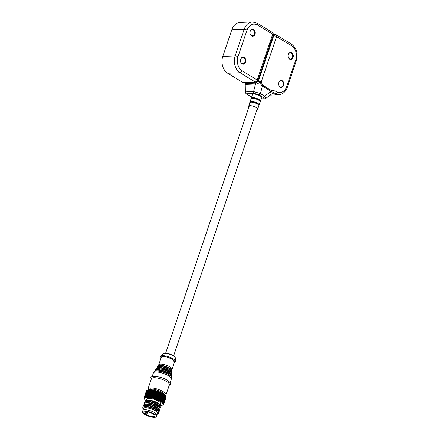 <?xml version="1.0" encoding="UTF-8"?>
<svg xmlns="http://www.w3.org/2000/svg" width="439" height="439" viewBox="0 0 439 439"><rect width="100%" height="100%" fill="white"/><g stroke="black" fill="none" stroke-linecap="round" stroke-linejoin="round"><path stroke-width="0.66" d="M156.427 416.529L157.502 413.346A7.375 2.168 -161.3 0 0 155.324 410.794A7.375 2.168 -161.3 0 0 148.053 408.094A7.375 2.168 -161.3 0 0 143.531 408.616L142.884 410.525A7.375 2.168 18.7 0 1 147.405 410.004A7.375 2.168 18.7 0 1 154.676 412.698A7.375 2.168 18.7 0 1 156.86 415.256A7.375 2.168 18.7 0 0 154.676 412.698A7.375 2.168 18.7 0 0 147.405 410.004A7.375 2.168 18.7 0 0 142.884 410.525L142.456 411.798A7.375 2.168 18.7 0 1 146.977 411.272A7.375 2.168 18.7 0 1 154.248 413.972A7.375 2.168 18.7 0 1 156.427 416.529A7.375 2.168 18.7 0 1 151.905 417.05A7.375 2.168 18.7 0 1 144.634 414.35A7.375 2.168 18.7 0 1 142.456 411.798M155.554 410.783A7.726 2.272 -161.3 0 0 146.928 407.798A7.726 2.272 -161.3 0 0 143.317 409.258L142.894 408.495A8.429 2.48 -161.3 0 1 143.383 407.052A8.429 2.48 -161.3 0 1 156.224 410.13A8.429 2.48 -161.3 0 1 158.572 412.194A8.429 2.48 -161.3 0 1 158.084 413.642L157.288 413.988A7.726 2.272 -161.3 0 0 155.554 410.783M158.572 412.194L158.133 411.403A7.726 2.272 -161.3 0 0 157.908 411.069A7.726 2.272 -161.3 0 0 155.982 409.51A7.726 2.272 -161.3 0 0 144.206 406.69L143.383 407.052M165.624 396.335L165.41 395.956A9.762 2.87 -161.3 0 0 162.693 393.563A9.762 2.87 -161.3 0 0 147.811 389.997A9.762 2.87 -161.3 0 0 147.745 390.03M146.412 390.919A10.327 3.035 -161.3 0 0 146.385 390.99L144.146 397.602A10.327 3.035 18.7 0 1 144.173 397.536L146.472 390.891M146.566 390.688A10.327 3.035 -161.3 0 0 146.516 390.748L144.283 397.361A10.327 3.035 18.7 0 1 144.327 397.3L146.703 390.617M146.802 390.48A10.327 3.035 -161.3 0 0 146.73 390.534L144.491 397.147A10.327 3.035 18.7 0 1 144.563 397.097L146.802 390.48L147.493 390.156M147.103 390.309A10.327 3.035 -161.3 0 0 147.016 390.348L144.777 396.966A10.327 3.035 18.7 0 1 144.87 396.922L147.103 390.309L147.811 390.002L147.378 390.2L145.139 396.812A10.327 3.035 18.7 0 1 145.249 396.779L147.488 390.167A10.327 3.035 -161.3 0 0 147.378 390.2L147.103 390.309M147.488 390.167L148.201 389.876L147.811 390.084L145.572 396.697A10.327 3.035 18.7 0 1 145.699 396.669L147.938 390.057A10.327 3.035 -161.3 0 0 147.811 390.084M147.938 390.057L148.651 389.783L146.072 396.615A10.327 3.035 18.7 0 1 146.214 396.598L148.453 389.98A10.327 3.035 -161.3 0 0 148.311 389.997M148.453 389.98L149.167 389.728L146.631 396.565A10.327 3.035 18.7 0 1 146.791 396.554L149.03 389.942A10.327 3.035 -161.3 0 0 148.87 389.953M149.03 389.942L149.737 389.7L147.252 396.549A10.327 3.035 18.7 0 1 147.427 396.554L149.666 389.942A10.327 3.035 -161.3 0 0 149.49 389.936M149.666 389.942L150.357 389.711L147.927 396.571A10.327 3.035 18.7 0 1 148.113 396.582L150.352 389.969A10.327 3.035 -161.3 0 0 150.165 389.958M150.352 389.969L151.032 389.75L148.651 396.631A10.327 3.035 18.7 0 1 148.848 396.653L151.087 390.035A10.327 3.035 -161.3 0 0 150.89 390.019M151.087 390.035L151.746 389.827L149.414 396.719A10.327 3.035 18.7 0 1 149.622 396.752L151.861 390.139A10.327 3.035 -161.3 0 0 151.653 390.106M151.861 390.139L152.498 389.936L152.454 390.233L150.215 396.845A10.327 3.035 18.7 0 1 150.434 396.883L152.673 390.271A10.327 3.035 -161.3 0 0 152.454 390.233M152.673 390.271L153.277 390.073L153.282 390.392L151.043 397.004A10.327 3.035 18.7 0 1 151.268 397.054L153.507 390.441A10.327 3.035 -161.3 0 0 153.282 390.392M153.507 390.441L154.084 390.244L154.138 390.584L151.899 397.196A10.327 3.035 18.7 0 1 152.13 397.251L154.369 390.639A10.327 3.035 -161.3 0 0 154.138 390.584M154.369 390.639L154.907 390.447L155.011 390.803L152.772 397.416A10.327 3.035 18.7 0 1 153.002 397.482L155.241 390.864A10.327 3.035 -161.3 0 0 155.011 390.803M155.241 390.864L155.746 390.672L155.889 391.05L153.65 397.663A10.327 3.035 18.7 0 1 153.886 397.734L156.125 391.122A10.327 3.035 -161.3 0 0 155.889 391.05M156.125 391.122L156.586 390.924L156.772 391.325L154.533 397.943A10.327 3.035 18.7 0 1 154.764 398.019L157.003 391.401A10.327 3.035 -161.3 0 0 156.772 391.325M157.003 391.401L157.42 391.204L157.645 391.626L155.411 398.239A10.327 3.035 18.7 0 1 155.642 398.321L157.881 391.709A10.327 3.035 -161.3 0 0 157.645 391.626M157.881 391.709L158.249 391.5L158.512 391.945L156.273 398.563A10.327 3.035 18.7 0 1 156.498 398.65L158.737 392.032A10.327 3.035 -161.3 0 0 158.512 391.945M158.737 392.032L159.061 391.818L159.357 392.285L157.118 398.897A10.327 3.035 18.7 0 1 157.338 398.991L159.576 392.378A10.327 3.035 -161.3 0 0 159.357 392.285M159.576 392.378L159.856 392.153L160.18 392.642L157.941 399.254A10.327 3.035 18.7 0 1 158.15 399.353L160.389 392.74A10.327 3.035 -161.3 0 0 160.18 392.642M160.389 392.74L160.614 392.499L160.965 393.015L158.726 399.627A10.327 3.035 18.7 0 1 158.929 399.726L161.168 393.114A10.327 3.035 -161.3 0 0 160.965 393.015M161.168 393.114L161.343 392.856L161.717 393.393L159.478 400.006A10.327 3.035 18.7 0 1 159.67 400.11L161.909 393.498A10.327 3.035 -161.3 0 0 161.717 393.393M161.909 393.498L162.029 393.223L162.419 393.783L160.18 400.395A10.327 3.035 18.7 0 1 160.361 400.5L162.6 393.887A10.327 3.035 -161.3 0 0 162.419 393.783M162.6 393.887L162.671 393.596L163.072 394.173L160.833 400.785A10.327 3.035 18.7 0 1 160.998 400.889L163.237 394.277A10.327 3.035 -161.3 0 0 163.072 394.173M158.633 412.314A8.429 2.48 -161.3 0 0 159.006 410.926A8.429 2.48 -161.3 0 0 158.753 410.558A8.429 2.48 -161.3 0 0 156.657 408.857A8.429 2.48 -161.3 0 0 143.811 405.784A8.429 2.48 -161.3 0 0 143.262 407.112M159.006 410.926L158.567 410.136A7.726 2.272 -161.3 0 0 158.336 409.796A7.726 2.272 -161.3 0 0 156.416 408.243A7.726 2.272 -161.3 0 0 144.64 405.422L143.811 405.784M159.066 411.041A8.429 2.48 -161.3 0 0 159.434 409.653A8.429 2.48 -161.3 0 0 157.085 407.584A8.429 2.48 -161.3 0 0 144.239 404.511A8.429 2.48 -161.3 0 0 143.696 405.839M159.434 409.653L158.995 408.863A7.726 2.272 -161.3 0 0 156.844 406.969A7.726 2.272 -161.3 0 0 145.068 404.149L144.239 404.511M159.494 409.768A8.429 2.48 -161.3 0 0 159.867 408.38A8.429 2.48 -161.3 0 0 157.519 406.316A8.429 2.48 -161.3 0 0 144.672 403.238A8.429 2.48 -161.3 0 0 144.124 404.566M159.867 408.38L159.428 407.59A7.726 2.272 -161.3 0 0 157.272 405.696A7.726 2.272 -161.3 0 0 145.501 402.876L144.672 403.238M159.928 408.495A8.429 2.48 -161.3 0 0 160.295 407.107A8.429 2.48 -161.3 0 0 157.947 405.043A8.429 2.48 -161.3 0 0 145.1 401.965A8.429 2.48 -161.3 0 0 144.552 403.293M160.295 407.107L159.856 406.316A7.726 2.272 -161.3 0 0 157.705 404.423A7.726 2.272 -161.3 0 0 145.929 401.603L145.1 401.965M160.356 407.227A8.429 2.48 -161.3 0 0 160.729 405.839A8.429 2.48 -161.3 0 0 158.38 403.77A8.429 2.48 -161.3 0 0 145.534 400.692A8.429 2.48 -161.3 0 0 144.985 402.02M160.729 405.839L160.29 405.049A7.726 2.272 -161.3 0 0 158.133 403.156A7.726 2.272 -161.3 0 0 146.363 400.335L145.534 400.692M160.306 405.076L160.734 403.809A7.375 2.168 -161.3 0 0 158.55 401.257A7.375 2.168 -161.3 0 0 151.279 398.557A7.375 2.168 -161.3 0 0 146.763 399.078L146.33 400.346M145.803 400.577A9.762 2.87 18.7 0 1 144.661 399.303A9.762 2.87 18.7 0 1 149.167 397.416A9.762 2.87 18.7 0 1 160.109 401.191A9.762 2.87 18.7 0 1 162.265 405.257A9.762 2.87 18.7 0 1 160.586 405.581M160.833 400.785L160.131 401.103L160.361 400.5M160.18 400.395L159.489 400.73L159.67 400.11M159.478 400.006L158.803 400.363L158.929 399.726M158.726 399.627L158.078 400L158.15 399.353M157.941 399.254L157.316 399.655L157.338 398.991M157.118 398.897L156.525 399.32L156.498 398.65M156.273 398.563L155.708 399.002L155.642 398.321M155.411 398.239L154.879 398.705L154.764 398.019M154.533 397.943L154.045 398.431L153.886 397.734M153.65 397.663L153.206 398.178L153.002 397.482M152.772 397.416L152.371 397.948L152.13 397.251M151.899 397.196L151.543 397.75L151.268 397.054M151.043 397.004L150.736 397.58L150.434 396.883M150.215 396.845L149.957 397.438L149.622 396.752M149.414 396.719L149.205 397.333L148.848 396.653M148.651 396.631L148.492 397.257L148.113 396.582M147.927 396.571L147.822 397.213L147.427 396.554M147.252 396.549L147.197 397.207L146.791 396.554M146.631 396.565L146.626 397.229L146.214 396.598M146.072 396.615L146.11 397.29L145.699 396.669M145.572 396.697L145.66 397.383L145.249 396.779M145.139 396.812L145.271 397.504L144.87 396.922M144.777 396.966L144.952 397.657L144.563 397.097M144.491 397.147L144.705 397.844L144.327 397.3M144.283 397.361L144.535 398.058L144.173 397.536M144.585 399.155L144.217 398.48A10.327 3.035 18.7 0 1 144.184 398.392L144.118 398.162A10.327 3.035 18.7 0 1 144.102 398.085L144.409 398.563L144.091 397.871A10.327 3.035 18.7 0 1 144.096 397.794M163.237 394.277L163.67 394.568L161.431 401.18A10.327 3.035 18.7 0 1 161.579 401.284L163.818 394.672A10.327 3.035 -161.3 0 0 163.67 394.568M163.818 394.672L164.208 394.957L161.969 401.57L161.256 401.85L161.579 401.284M162.94 402.437L165.02 395.435L165.421 396.088A10.327 3.035 18.7 0 1 165.492 396.187L165.289 395.775L165.679 396.444L163.44 403.057L162.754 403.276L163.253 402.799A10.327 3.035 -161.3 0 0 163.182 402.7L162.479 402.936L162.94 402.437A10.327 3.035 -161.3 0 0 162.847 402.338L162.139 402.585L162.556 402.058A10.327 3.035 -161.3 0 0 162.441 401.959L161.728 402.217L164.34 395.062A10.327 3.035 -161.3 0 0 164.208 394.957M164.34 395.062L164.68 395.347L162.441 401.959M162.556 402.058L164.795 395.446A10.327 3.035 -161.3 0 0 164.68 395.347M164.795 395.446L165.086 395.72L162.847 402.338M165.492 396.099L165.86 396.779L163.621 403.392L162.951 403.606L163.495 403.145L165.733 396.532A10.327 3.035 -161.3 0 0 165.679 396.444M165.871 396.916L163.72 403.704L163.078 403.913L163.654 403.479L165.893 396.861A10.327 3.035 -161.3 0 0 165.86 396.779M165.937 397.284L163.747 404.001L163.127 404.198L163.736 403.787L165.975 397.174A10.327 3.035 -161.3 0 0 165.958 397.092M163.747 404.001A10.327 3.035 18.7 0 1 163.736 404.072L165.975 397.46A10.327 3.035 -161.3 0 0 165.986 397.388M165.92 397.63L163.692 404.27A10.327 3.035 18.7 0 1 163.665 404.335L163.001 404.703L163.555 404.511A10.327 3.035 18.7 0 1 163.511 404.571L163.346 404.725A10.327 3.035 18.7 0 1 163.275 404.774L163.061 404.906A10.327 3.035 18.7 0 1 162.968 404.95L162.265 405.257L162.968 404.95M163.253 402.799L165.492 396.187M165.421 396.088L163.182 402.7M163.692 404.27L163.105 404.462L163.736 404.072M161.431 401.18L160.723 401.476L160.998 400.889M159.489 400.73L162.029 393.223M158.803 400.363L161.343 392.856M158.078 400L160.614 392.499M157.316 399.655L159.856 392.153M156.525 399.32L159.061 391.818M155.708 399.002L158.249 391.5M154.879 398.705L157.42 391.204M154.045 398.431L156.586 390.924M153.206 398.178L155.746 390.672M152.371 397.948L154.907 390.447M151.543 397.75L154.084 390.244M150.736 397.58L153.277 390.073M149.957 397.438L152.498 389.936M149.205 397.333L151.746 389.827M249.001 106.886A4.708 1.383 18.7 0 1 248.726 106.15A4.708 1.383 18.7 0 1 251.602 105.804A4.708 1.383 18.7 0 1 256.255 107.533A4.708 1.383 18.7 0 1 257.644 109.168A4.708 1.383 18.7 0 1 256.985 109.585M147.992 388.866L151.439 378.692A9.482 2.788 18.7 0 1 157.25 378.017A9.482 2.788 18.7 0 1 166.595 381.486A9.482 2.788 18.7 0 1 169.399 384.773L165.958 394.946A9.482 2.788 18.7 0 0 163.154 391.659A9.482 2.788 18.7 0 0 153.804 388.191A9.482 2.788 18.7 0 0 147.992 388.866L148.014 389.92M157.958 365.989A7.375 2.168 18.7 0 1 158.024 365.868L158.786 364.71A7.024 2.063 18.7 0 1 163.264 364.403A7.024 2.063 18.7 0 1 169.948 366.922A7.024 2.063 18.7 0 1 172.055 369.199L171.956 370.582A7.375 2.168 18.7 0 1 171.934 370.719M158.742 364.776L161.3 357.22A7.024 2.063 18.7 0 1 165.607 356.726A7.024 2.063 18.7 0 1 172.527 359.294A7.024 2.063 18.7 0 1 174.607 361.725L172.05 369.281M152.097 376.739L153.376 372.969A9.482 2.788 18.7 0 1 153.469 372.771A9.482 2.788 18.7 0 1 159.516 372.36A9.482 2.788 18.7 0 1 168.538 375.762A9.482 2.788 18.7 0 1 171.38 378.835A9.482 2.788 18.7 0 1 171.336 379.049L170.063 382.819M149.079 389.706A8.22 2.414 18.7 0 1 154.352 389.388A8.22 2.414 18.7 0 1 162.117 392.329A8.22 2.414 18.7 0 1 164.581 394.952M146.072 411.7L145.271 414.07A5.828 1.712 18.7 0 1 143.921 412.292A5.828 1.712 18.7 0 1 147.493 411.881A5.828 1.712 18.7 0 1 153.238 414.01A5.828 1.712 18.7 0 1 154.962 416.029A5.828 1.712 18.7 0 1 151.636 416.49A5.828 1.712 18.7 0 1 146.05 414.548L146.763 414.52L145.271 414.07M146.758 411.766L145.984 414.043M146.763 414.52L147.647 411.908M282.233 80.727A3.512 2.661 -92.3 0 1 283.594 85.396A3.512 2.661 -92.3 0 1 280.082 87.087A3.512 2.661 -92.3 0 1 278.721 82.417A3.512 2.661 -92.3 0 1 282.233 80.727M279.934 86.713A3.089 2.343 87.7 0 0 281.004 87.004A3.089 2.343 87.7 0 0 283.188 84.546A3.089 2.343 87.7 0 0 281.827 81.122A3.089 2.343 87.7 0 0 280.762 80.831A3.089 2.343 87.7 0 0 278.578 83.289A3.089 2.343 87.7 0 0 279.934 86.713M291.705 52.746A3.512 2.661 -92.3 0 1 293.065 57.416A3.512 2.661 -92.3 0 1 289.553 59.106A3.512 2.661 -92.3 0 1 288.193 54.436A3.512 2.661 -92.3 0 1 291.705 52.746M289.405 58.738A3.089 2.343 87.7 0 0 290.475 59.024A3.089 2.343 87.7 0 0 292.659 56.565A3.089 2.343 87.7 0 0 291.298 53.141A3.089 2.343 87.7 0 0 290.234 52.85A3.089 2.343 87.7 0 0 288.05 55.314A3.089 2.343 87.7 0 0 289.405 58.738M261.688 98.056A5.059 1.487 -161.3 0 0 261.853 97.826A5.059 1.487 -161.3 0 0 260.36 96.075A5.059 1.487 -161.3 0 0 255.372 94.226A5.059 1.487 -161.3 0 0 252.271 94.583A5.059 1.487 -161.3 0 0 252.266 94.868M291.694 45.832A2.107 1.229 -58.6 0 0 291.419 44.087L276.307 34.857A2.107 1.229 121.4 0 1 276.581 36.602A2.107 0.62 -161.3 0 0 273.744 35.762L258.341 81.286A2.107 0.62 18.7 0 1 261.172 82.126L262.791 85.221A2.107 1.229 121.4 0 1 262.39 86.033L271.072 91.339L276.257 93.99L277.591 92.283C281.712 93.26 284.763 91.35 286.733 86.554L295.776 59.836C297.691 55.292 295.463 47.642 291.694 45.832L276.581 36.602L261.172 82.126L259.394 82.669L262.39 86.033L260.442 93.606A2.107 1.229 121.4 0 1 258.823 94.753L263.076 97.354A2.107 1.229 -58.6 0 0 264.695 96.201L265.886 98.363L271.132 94.319L272.581 93.644L273.513 93.803L271.851 93.869M262.791 85.221L271.478 90.527C273.634 90.456 275.67 91.038 277.591 92.283M273.513 93.803L276.257 93.99M271.478 90.527A2.107 1.229 121.4 0 1 271.072 91.339L270.292 91.888A5.619 0.993 52.4 0 1 271.132 94.319M255.674 83.114L245.39 83.52A2.107 1.597 87.7 0 0 245.253 84.409L255.536 84.008A2.107 1.597 87.7 0 1 255.674 83.114L258.341 81.286L259.394 82.669C257.72 83.712 256.436 84.156 255.536 84.008L253.588 91.575L260.442 93.606L264.695 96.201L270.292 91.888M245.39 83.52L245.714 82.565M245.253 84.409L245.368 91.899A2.107 1.597 87.7 0 0 246.323 93.809L251.591 97.03M245.368 91.899L253.588 91.575A2.107 1.597 87.7 0 0 254.543 93.485L258.823 94.753M261.315 99.082L263.938 98.978A2.107 1.597 -92.3 0 1 263.213 98.78L261.397 98.852M251.536 35.883A3.512 2.661 -92.3 0 1 250.175 31.213A3.512 2.661 -92.3 0 1 253.687 29.523A3.512 2.661 -92.3 0 1 255.048 34.193A3.512 2.661 -92.3 0 1 251.536 35.883M253.281 29.918A3.089 2.343 87.7 0 0 252.216 29.627A3.089 2.343 87.7 0 0 250.027 32.085A3.089 2.343 87.7 0 0 251.388 35.51A3.089 2.343 87.7 0 0 252.458 35.8A3.089 2.343 87.7 0 0 254.642 33.337A3.089 2.343 87.7 0 0 253.281 29.918M242.065 63.864A3.512 2.661 -92.3 0 1 240.704 59.194A3.512 2.661 -92.3 0 1 244.216 57.504A3.512 2.661 -92.3 0 1 245.577 62.173A3.512 2.661 -92.3 0 1 242.065 63.864M243.81 57.893A3.089 2.343 87.7 0 0 242.745 57.608A3.089 2.343 87.7 0 0 240.561 60.066A3.089 2.343 87.7 0 0 241.916 63.49A3.089 2.343 87.7 0 0 242.986 63.781A3.089 2.343 87.7 0 0 245.171 61.317A3.089 2.343 87.7 0 0 243.81 57.893M242.076 70.778A2.107 1.229 121.4 0 1 240.056 72.737A12.643 9.587 87.7 0 1 235.156 55.934L222.798 56.417L231.841 29.709L244.199 29.226L235.156 55.934A2.107 0.62 18.7 0 1 237.993 56.774C236.072 61.317 238.306 68.967 242.076 70.778L257.183 80.008L272.685 34.22L257.572 24.99C252.957 22.899 249.445 24.589 247.031 30.061L237.993 56.774M257.572 24.99A2.107 1.229 -58.6 0 0 257.298 23.245L252.474 21.95L240.117 22.438A12.643 9.587 87.7 0 0 231.841 29.709M257.808 80.738L255.893 82.164A2.107 1.597 87.7 0 1 255.169 81.967L242.811 82.455L227.698 73.225L240.056 72.737L255.169 81.967A2.107 1.229 -58.6 0 0 257.183 80.008A2.107 0.62 18.7 0 1 257.808 80.738L273.305 34.95A2.107 0.62 -161.3 0 0 272.685 34.22A2.107 1.229 -58.6 0 0 272.41 32.475L257.298 23.245M222.798 56.417A12.643 9.587 87.7 0 0 227.698 73.225M242.811 82.455A2.107 1.597 87.7 0 0 243.535 82.653L255.893 82.164M257.644 109.168L258.889 105.739A4.791 1.41 -161.3 0 0 257.677 104.197A4.791 1.41 -161.3 0 0 257.479 104.076A4.791 1.41 -161.3 0 0 252.743 102.32A4.791 1.41 -161.3 0 0 249.818 102.671L249.818 102.671C249.621 102.292 250.406 102.117 252.167 102.133A4.697 1.383 -161.3 0 0 250.087 102.369M257.825 103.593A4.708 1.383 18.7 0 1 258.878 105.305A4.807 1.41 -161.3 0 0 259.153 105.025A4.807 1.41 -161.3 0 0 257.929 103.478A4.807 1.41 -161.3 0 0 257.731 103.352A4.807 1.41 -161.3 0 0 252.985 101.59A4.807 1.41 -161.3 0 0 250.049 101.947A4.807 1.41 -161.3 0 0 250.087 102.336A4.708 1.383 18.7 0 1 252.76 101.711A4.708 1.383 18.7 0 1 257.825 103.593M258.862 105.338A4.697 1.383 -161.3 0 0 257.655 104.076A4.697 1.383 -161.3 0 0 257.353 103.889A4.697 1.383 -161.3 0 0 252.167 102.133M260.228 101.535A4.785 1.405 -161.3 0 0 259.01 100.268C260.228 101.239 260.651 101.799 260.272 101.947A4.878 1.432 -161.3 0 0 259.026 100.383A4.878 1.432 -161.3 0 0 258.829 100.262A4.878 1.432 -161.3 0 0 254.005 98.473A4.878 1.432 -161.3 0 0 251.026 98.83L251.026 98.83C251.816 98.424 250.373 98.062 254.115 98.391A4.785 1.405 -161.3 0 0 251.311 98.517M251.3 98.484A4.796 1.41 18.7 0 1 254.022 97.859A4.796 1.41 18.7 0 1 259.175 99.779A4.796 1.41 18.7 0 1 260.256 101.519M260.261 101.524A4.895 1.438 -161.3 0 0 260.53 101.239A4.895 1.438 -161.3 0 0 259.284 99.658A4.895 1.438 -161.3 0 0 259.087 99.532A4.895 1.438 -161.3 0 0 254.247 97.738A4.895 1.438 -161.3 0 0 251.256 98.095A4.895 1.438 -161.3 0 0 251.295 98.49M258.077 99.735L259.01 100.268A4.785 1.405 -161.3 0 0 258.077 99.735A4.785 1.405 -161.3 0 0 254.115 98.391M175.287 357.928C175.359 357.313 174.662 356.517 173.196 355.546C168.543 353.181 165.168 352.594 163.067 353.79A6.492 1.91 18.7 0 1 167.275 353.593A6.492 1.91 18.7 0 1 173.334 355.903A6.492 1.91 18.7 0 1 175.287 357.928L175.457 361.16A7.699 2.266 18.7 0 1 175.435 361.374M161.108 357.78L161.848 356.523L165.695 356.649L172.714 359.289L174.415 362.285M157.881 366.708L158.024 365.868A7.375 2.168 18.7 0 1 162.726 365.544A7.375 2.168 18.7 0 1 169.745 368.195A7.375 2.168 18.7 0 1 171.956 370.582L171.561 371.339M171.528 371.432A7.485 2.2 -161.3 0 0 169.377 369.473A7.485 2.2 -161.3 0 0 157.848 366.801M157.919 366.697A7.238 2.129 18.7 0 1 162.024 365.874A7.238 2.129 18.7 0 1 169.52 368.584A7.238 2.129 18.7 0 1 171.539 371.306M171.841 372.272C171.94 371.531 171.133 370.604 169.416 369.49C164.899 366.175 155.966 366.11 157.091 367.284A7.809 2.294 18.7 0 1 158.989 366.636A7.809 2.294 18.7 0 1 169.498 369.742A7.809 2.294 18.7 0 1 171.841 372.272L171.77 373.254A8.061 2.371 18.7 0 1 171.748 373.397M156.482 368.228A8.061 2.371 18.7 0 1 156.547 368.101A8.061 2.371 18.7 0 1 158.512 367.438A8.061 2.371 18.7 0 1 169.35 370.642A8.061 2.371 18.7 0 1 171.77 373.254L171.397 374.017M171.325 374.044A8.165 2.398 -161.3 0 0 169.059 371.965M156.432 368.919A7.918 2.327 18.7 0 1 160.998 368.08A7.918 2.327 18.7 0 1 169.13 371.037A7.918 2.327 18.7 0 1 171.369 373.973M168.988 371.921A8.165 2.398 -161.3 0 0 156.421 369.001M171.654 374.944C171.808 374.204 170.93 373.199 169.026 371.937C164.032 368.277 154.303 368.299 155.615 369.517A8.489 2.497 18.7 0 1 157.683 368.815A8.489 2.497 18.7 0 1 169.103 372.195A8.489 2.497 18.7 0 1 171.654 374.944L171.583 375.927A8.742 2.568 18.7 0 1 171.561 376.075M155.005 370.472A8.742 2.568 18.7 0 1 155.077 370.34A8.742 2.568 18.7 0 1 157.2 369.616A8.742 2.568 18.7 0 1 168.96 373.095A8.742 2.568 18.7 0 1 171.583 375.927L171.226 376.689M171.122 376.662A8.846 2.601 -161.3 0 0 168.669 374.418M154.951 371.136A8.599 2.53 18.7 0 1 159.972 370.291A8.599 2.53 18.7 0 1 168.741 373.485A8.599 2.53 18.7 0 1 171.194 376.635M168.598 374.374A8.846 2.601 -161.3 0 0 154.994 371.202M171.468 377.617C171.698 376.903 170.755 375.828 168.636 374.39C163.138 371.416 158.501 370.373 154.709 371.251L154.144 371.751A9.17 2.694 18.7 0 1 159.988 371.35A9.17 2.694 18.7 0 1 168.713 374.643A9.17 2.694 18.7 0 1 171.468 377.617L171.38 378.835M148.42 389.81L150.462 388.828L155.137 389.382L162.479 392.318L165.037 395.457M160.855 356.435A7.699 2.266 18.7 0 1 160.97 356.254A7.699 2.266 18.7 0 1 165.958 356.024A7.699 2.266 18.7 0 1 173.142 358.762A7.699 2.266 18.7 0 1 175.457 361.16L175.276 361.818L174.371 362.427M295.776 59.836A2.107 0.62 18.7 0 1 296.396 60.566C298.235 53.547 296.572 48.054 291.419 44.087M286.733 86.554A2.107 0.62 18.7 0 1 287.353 87.284L296.396 60.566M275.187 94.122A12.643 9.587 87.7 0 0 278.546 94.775C282.754 94.341 285.69 91.844 287.353 87.284M276.307 34.857L275.127 34.549A2.107 1.597 87.7 0 0 273.744 35.762L273.02 35.795M263.076 97.354C264.355 98.193 264.399 98.671 263.213 98.78M246.323 93.809L254.543 93.485M247.031 30.061A2.107 0.62 -161.3 0 0 244.199 29.226A12.643 9.587 87.7 0 1 252.474 21.95M144.661 399.303L144.453 398.919M162.265 405.257L162.715 405.06M251.026 98.83L250.065 102.353M252.425 94.369L251.273 98.506M257.353 103.889L257.655 104.076C258.84 105.009 259.257 105.558 258.895 105.728L258.889 105.739M248.726 106.15L249.818 102.671M260.272 101.947L258.889 105.338M260.267 101.552L261.863 97.562M163.067 353.79L160.762 356.616L161.064 357.922M156.388 368.936L157.091 367.284M154.896 371.164L155.615 369.517M151.208 379.367L150.989 377.831C149.37 375.91 160.734 375.696 167.177 380.251C170.804 382.803 170.244 382.973 170.283 384.361L169.169 385.453M165.651 353.126L249.396 105.717M154.144 371.751L153.469 372.771M173.635 355.826L257.38 108.422M165.3 395.769L165.958 394.946M150.006 412.545L149.463 412.369M278.546 94.775L270.106 95.109M273.387 34.621L275.127 34.549M263.938 98.978L265.886 98.363M272.41 32.475C272.41 33.024 273.195 31.652 273.305 34.95"/></g></svg>
